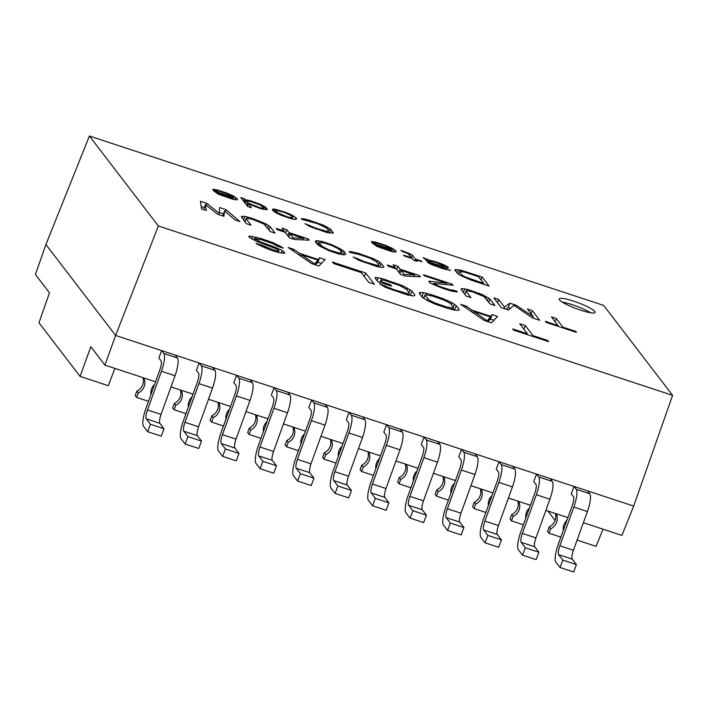 <?xml version="1.0" encoding="UTF-8"?>
<svg xmlns="http://www.w3.org/2000/svg" width="708" height="708" viewBox="0 0 708 708"><rect width="100%" height="100%" fill="white"/><g stroke="black" fill="none" stroke-linecap="round" stroke-linejoin="round"><path stroke-width="1.06" d="M114.873 368.399L108.289 385.692L80.093 376.408L38.967 322.76L49.48 292.829L35.4 274.456L45.923 244.534L89.403 136.024L158.362 225.976L672.6 395.347L603.641 305.396L89.403 136.024M583.383 522.716L621.925 535.407L633.678 506.078L672.6 395.347M577.1 540.107L596.092 546.364L602.977 529.168M450.35 523.053L463.926 527.531L461.147 534.938L447.562 530.46L450.35 523.053L446.19 517.628A8.018 1.974 108.2 0 1 447.394 508.742L461.368 470.041L474.944 474.51A16.036 3.947 108.2 0 0 477.351 456.74L475.156 453.872L499.069 461.749L496.255 469.121L498.485 472.015A8.018 1.974 108.2 0 1 497.273 480.909L483.307 519.61A16.036 3.947 -71.8 0 0 480.891 537.381L485.051 542.815L487.839 535.407L483.679 529.973A8.018 1.974 108.2 0 1 484.883 521.088L498.857 482.387A16.036 3.947 -71.8 0 0 501.264 464.607L499.069 461.749L536.558 474.095L533.752 481.467L535.974 484.369A8.018 1.974 108.2 0 1 534.761 493.255L520.796 531.956A16.036 3.947 -71.8 0 0 518.38 549.727L522.548 555.16L525.327 547.753L521.168 542.319A8.018 1.974 108.2 0 1 522.371 533.434L536.345 494.733A16.036 3.947 -71.8 0 0 538.753 476.962L536.558 474.095L574.046 486.44L571.241 493.812L573.462 496.715A8.018 1.974 108.2 0 1 572.25 505.6L558.285 544.302A16.036 3.947 -71.8 0 0 555.869 562.072L560.037 567.506L562.816 560.099L558.656 554.674A8.018 1.974 108.2 0 1 559.86 545.78L573.834 507.078A16.036 3.947 -71.8 0 0 576.241 489.308L574.046 486.44L633.678 506.078M45.923 244.534L115.616 335.45L104.899 365.116L155.539 381.798M171.009 386.887L193.027 394.144M208.497 399.232L230.516 406.489M245.986 411.587L268.005 418.835M283.474 423.933L305.493 431.181M320.963 436.278L342.982 443.535M358.452 448.624L380.47 455.881M395.94 460.97L417.959 468.227M433.429 473.325L455.448 480.573M470.917 485.67L492.936 492.918M508.406 498.016L530.425 505.273M545.895 510.362L567.913 517.619M158.362 225.976L115.616 335.45L161.672 350.619L158.857 357.991L161.079 360.885A8.018 1.974 108.2 0 1 159.875 369.78L145.91 408.481A16.036 3.947 -71.8 0 0 143.494 426.251L147.653 431.685L150.441 424.278L146.282 418.844A8.018 1.974 108.2 0 1 147.485 409.959L161.451 371.257A16.036 3.947 -71.8 0 0 163.867 353.478L161.672 350.619L199.16 362.965L196.346 370.337L198.567 373.24A8.018 1.974 108.2 0 1 197.364 382.125L183.399 420.826A16.036 3.947 -71.8 0 0 180.983 438.597L185.142 444.031L187.93 436.624L183.77 431.19A8.018 1.974 108.2 0 1 184.974 422.304L198.939 383.603A16.036 3.947 -71.8 0 0 201.355 365.832L199.16 362.965L236.649 375.311L233.835 382.683L236.056 385.586A8.018 1.974 108.2 0 1 234.852 394.471L220.887 433.172A16.036 3.947 -71.8 0 0 218.471 450.952L222.631 456.377L225.418 448.969L221.259 443.544A8.018 1.974 108.2 0 1 222.462 434.65L236.428 395.949A16.036 3.947 -71.8 0 0 238.844 378.178L236.649 375.311L274.138 387.657L271.323 395.037L273.545 397.931A8.018 1.974 108.2 0 1 272.341 406.817L258.376 445.518A16.036 3.947 -71.8 0 0 255.96 463.298L260.119 468.723L262.907 461.315L258.747 455.89A8.018 1.974 108.2 0 1 259.951 447.005L273.916 408.304A16.036 3.947 -71.8 0 0 276.332 390.524L274.138 387.657L311.626 400.011L308.812 407.383L311.033 410.277A8.018 1.974 108.2 0 1 309.83 419.163L295.864 457.872A16.036 3.947 -71.8 0 0 293.448 475.643L297.608 481.068L300.396 473.67L296.236 468.236A8.018 1.974 108.2 0 1 297.44 459.35L311.405 420.649A16.036 3.947 -71.8 0 0 313.821 402.87L311.626 400.011L349.115 412.357L346.3 419.729L348.522 422.623A8.018 1.974 108.2 0 1 347.318 431.517L333.353 470.218A16.036 3.947 -71.8 0 0 330.937 487.989L335.096 493.423L337.884 486.015L333.725 480.582A8.018 1.974 108.2 0 1 334.928 471.696L348.894 432.995A16.036 3.947 -71.8 0 0 351.31 415.224L349.115 412.357L386.603 424.703L383.789 432.075L386.01 434.978A8.018 1.974 108.2 0 1 384.807 443.863L370.842 482.564A16.036 3.947 -71.8 0 0 368.425 500.335L372.585 505.769L375.373 498.361L371.213 492.927A8.018 1.974 108.2 0 1 372.417 484.042L386.382 445.341A16.036 3.947 -71.8 0 0 388.798 427.57L386.603 424.703L424.092 437.048L421.278 444.42L423.508 447.323A8.018 1.974 108.2 0 1 422.295 456.209L408.33 494.91A16.036 3.947 -71.8 0 0 405.914 512.689L410.074 518.114L412.861 510.707L408.702 505.282A8.018 1.974 108.2 0 1 409.905 496.388L423.88 457.687A16.036 3.947 -71.8 0 0 426.287 439.916L424.092 437.048L461.581 449.394L458.766 456.775L460.996 459.669A8.018 1.974 108.2 0 1 459.784 468.554L445.819 507.255A16.036 3.947 -71.8 0 0 443.403 525.035L447.562 530.46M463.926 527.531L459.766 522.097A8.018 1.974 -71.8 0 1 460.97 513.212L447.394 508.742M474.944 474.51L460.97 513.212M461.368 470.041A16.036 3.947 -71.8 0 0 463.775 452.262L461.581 449.394L475.156 453.872M559.435 299.847A19.24 3.089 -159.4 0 1 559.143 298.909A19.24 3.089 -159.4 0 1 575.967 301.962A19.24 3.089 -159.4 0 1 594.862 311.511A19.24 3.089 -159.4 0 1 595.163 312.449A19.24 3.089 -159.4 0 1 578.339 309.396A19.24 3.089 -159.4 0 1 559.435 299.847M513.592 330.114L548.647 341.654L547.735 340.468L532.974 335.601L525.283 325.574L519.752 323.751L527.442 333.778L512.68 328.919L513.592 330.114M484.077 320.388L491.458 322.821L497.609 316.458L492.078 314.635L490.582 316.281L472.139 310.21L466.245 306.13L460.713 304.307L484.077 320.388M447.182 308.237L454.934 310.254L459.005 310.166L459.005 309.281L456.262 305.697L451.846 302.635L443.367 298.767L431.19 294.581L423.437 292.563L419.375 292.652L419.366 293.546L422.11 297.121L426.526 300.183L435.004 304.051L447.182 308.237M375.09 278.067L377.842 281.651L391.674 286.209L390.577 284.775L382.276 282.041L380.807 280.129L383.586 280.147L399.268 285.315L406.445 289.289L409.197 292.873L409.003 293.519L407.711 293.634L393.498 289.484L379.488 283.802L385.745 287.466L407.33 294.935L413.614 295.935L414.72 295.581L414.729 294.696L411.985 291.112L403.144 285.882L381.568 278.412L375.284 277.412L375.09 278.067M374.302 284.235L365.7 273.014L332.495 262.075L333.592 263.509L361.266 272.624L368.771 282.412L374.302 284.235M311.573 263.571L318.954 266.004L325.114 259.641L319.574 257.818L318.087 259.473L299.634 253.393L293.749 249.313L288.209 247.49L311.573 263.571M261.597 245.145L256.057 243.322L257.535 244.349L270.067 249.906L278.182 252.402L284.466 253.393L284.66 252.747L282.271 250.526L273.792 246.667L260.509 241.932L254.438 238.507L261.641 239.808L272.89 243.694L277.678 246.34L283.209 248.163L281.554 246.906L272.713 242.561L260.535 238.375L249.827 236.091L248.712 236.445L249.632 237.64L256.632 241.375L277.102 249.181L278.934 250.685L278.563 251.092L273.58 249.986L261.597 245.145L261.172 246.278M546.08 322.388L576.462 332.397L575.666 331.362L562.878 327.149L556.214 318.458L551.417 316.874L558.081 325.565L545.293 321.352L546.08 322.388M504.521 307.157L498.653 299.493L493.857 297.918L501.308 307.644L508.512 310.016L513.84 305.272L532.496 317.91L539.691 320.281L532.23 310.555L527.433 308.98L533.301 316.635L516.238 305.29L509.849 303.183L504.521 307.157L504.007 308.529M461.218 289.643L466.138 296.059L470.935 297.634L466.014 291.218L466.183 290.661L472.422 291.784L483.768 296.448L490.122 303.962L494.919 305.537L489.998 299.121L482.343 294.59L467.634 289.43L462.191 288.572L461.227 288.873L461.218 289.643M453.076 285.262L452.279 284.227L423.499 274.748L424.296 275.775L446.677 283.156L429.066 281.218L428.898 281.784L430.65 283.288L442.951 288.421L451.589 291.112L457.032 291.979L457.2 291.413L453.2 290.094L449.996 289.811L438.801 286.129L433.694 283.359L453.076 285.262M405.374 276.049L420.278 276.775L419.331 275.536L400.144 269.217L397.923 266.314L393.126 264.739L395.347 267.633L387.347 265.004L388.303 266.243L396.294 268.881L400.578 274.465L405.374 276.049M383.647 266.412L379.674 262.013L373.612 258.774L358.744 253.42L349.46 251.437L349.46 252.216L359.699 254.659L370.249 258.287L376.47 261.73L378.851 264.836L377.568 265.491L365.248 261.898L353.106 256.977L358.531 260.155L377.24 266.624L382.683 267.491L383.647 267.19L383.647 266.412L383.32 267.288M345.593 254.19L344.168 251.552L341.3 249.375L331.725 244.667L322.131 241.508L316.688 240.649L315.396 241.304L316.821 243.941L319.689 246.119L329.273 250.827L338.866 253.986L344.309 254.845L345.593 254.19M289.457 237.861L294.254 239.446L309.157 240.18L308.201 238.932L289.014 232.613L286.793 229.719L281.996 228.135L284.218 231.038L276.226 228.401L277.173 229.64L285.174 232.277L289.457 237.861M241.366 216.453L246.287 223.648L251.083 225.224L246.163 218.807L246.322 218.241L252.57 219.374L263.916 224.038L270.27 231.543L275.067 233.127L270.146 226.71L266.314 224.055L251.614 218.135L244.897 216.382L241.366 216.453M219.639 207.594L219.276 213.356L206.851 203.382L200.453 201.276L201.514 208.895L206.311 210.48L205.391 204.612L217.506 214.17L223.896 216.276L224.578 210.931L235.091 219.958L239.888 221.542L226.038 209.701L219.639 207.594M471.298 280.182L489.016 286.014L482.13 277.04L460.873 270.182L454.961 269.659L454.952 270.376L458.616 274.439L471.298 280.182M423.092 257.597L425.738 259.606L428.083 262.668L431.03 264.349L442.535 268.571L450.509 270.341L437.526 266.35L431.774 263.88L431.331 263.305L447.571 267.943L448.465 267.668L448.022 267.093L444.049 264.783L434.898 261.482L428.986 260.252L423.092 257.597M401.533 251.066L407.879 253.588L411.693 257.836L403.578 255.163L404.162 255.933L412.277 258.606L413.454 260.128L417.145 261.349L415.968 259.818L421.871 261.765L421.287 260.995L415.384 259.057L412.454 255.234L410.392 253.986L400.949 250.305L401.533 251.066M395.914 250.924L392.232 248.287L385.603 245.393L376.01 242.225L371.576 241.481L371.417 242.003L375.107 243.216L377.329 243.233L385.444 245.906L391.931 249.331L372.302 243.154L377.01 246.419L392.064 251.659L395.161 252.11L396.055 251.836L395.914 250.924L395.515 252.004M301.608 219.294L317.697 223.737L326.547 228.082L328.742 230.95L327.556 231.551L316.184 228.241L304.98 223.693L309.98 226.622L327.246 232.596L333.167 233.118L330.972 229.542L323.901 225.356L306.635 219.383L301.617 218.586L301.608 219.294M285.094 212.143L273.872 209.019L272.828 209.099L272.385 209.957L275.465 212.542L280.775 215.143L289.776 218.259L293.909 219.33L296.431 219.02L295.997 217.737L291.581 214.851L285.094 212.143L284.89 212.674M240.809 197.559L247.694 206.532L251.384 207.754L248.313 203.736L260.261 208.533L267.208 209.674L266.181 207.63L261.172 204.692L251.145 200.957L245.384 199.922L244.499 198.771L240.809 197.559M237.251 198.674L233.569 196.028L226.941 193.134L217.347 189.974L212.913 189.222L212.754 189.744L216.444 190.956L218.666 190.974L226.781 193.647L233.268 197.072L213.639 190.894L218.347 194.16L233.401 199.399L236.499 199.851L237.392 199.576L237.251 198.674L236.853 199.744M487.033 320.653L473.785 311.467L490.396 316.936L486.794 321.282M446.084 306.803L434.827 302.918L429.296 300.21L424.897 295.369L425.092 294.714L432.296 296.015L443.544 299.9L449.076 302.617L450.731 303.874L453.474 307.458L453.279 308.104L446.084 306.803L445.721 307.759M314.538 263.836L301.289 254.65L317.892 260.119L314.299 264.473M289.97 233.852L303.555 238.331L292.979 237.791L289.97 233.852L288.784 236.994M414.684 274.934L404.109 274.394L401.091 270.456L414.684 274.934L414.1 276.474M341.442 251.898L341.592 252.871L339.353 253.057L329.273 250.048L322.406 246.552L319.547 243.596L319.397 242.623L323.724 242.809L331.716 245.437L338.583 248.942L341.442 251.898M483.706 283.412L464.82 276.766L461.581 274.695L459.536 271.314L465.298 272.35L478.581 276.731L483.706 283.412L483.422 284.174M430.747 262.544L429.871 261.394L430.314 261.261L435.482 262.243L444.482 266.066L441.668 265.996L430.747 262.544L430.216 263.951M392.223 250.428L385.869 249.331L376.576 245.127L392.073 250.234L391.781 251.588M284.2 212.418L290.979 215.506L292.74 217.798L287.714 217.002L277.978 212.94L276.067 211.17L277.262 210.559L284.2 212.418M247.579 202.789L246.11 200.877L251.88 201.913L260.429 205.161L263.518 207.754L262.181 208.17L259.526 207.577L247.579 202.789L246.667 205.196M233.56 198.169L227.206 197.072L217.914 192.868L233.41 197.974L233.118 199.329M590.684 312.794A19.24 3.089 20.6 0 0 562.276 302.121M104.899 365.116L90.819 346.743L80.093 376.408M136.839 391.082L138.272 392.949L136.609 397.4L135.175 395.524L136.839 391.082A11.222 10.726 142.5 0 0 142.724 384.701A11.222 10.726 142.5 0 0 142.954 377.647M143.839 378.143A11.222 10.726 -37.5 0 1 144.158 386.568A11.222 10.726 -37.5 0 1 138.272 392.949M136.609 397.4L148.494 401.312M150.954 394.498A11.222 10.726 -37.5 0 1 151.539 389.002A11.222 10.726 -37.5 0 1 154.539 384.568M324.282 452.819L325.715 454.686L324.052 459.138L322.618 457.262L324.282 452.819A11.222 10.726 142.5 0 0 330.167 446.438A11.222 10.726 142.5 0 0 330.397 439.385M331.291 439.88A11.222 10.726 -37.5 0 1 331.601 448.306A11.222 10.726 -37.5 0 1 325.715 454.686M324.052 459.138L335.937 463.05M338.397 456.235A11.222 10.726 -37.5 0 1 338.982 450.739A11.222 10.726 -37.5 0 1 341.982 446.305M361.77 465.165L363.213 467.041L361.54 471.484L360.106 469.616L361.77 465.165A11.222 10.726 142.5 0 0 367.656 458.784A11.222 10.726 142.5 0 0 367.886 451.731M368.779 452.226A11.222 10.726 -37.5 0 1 369.089 460.651A11.222 10.726 -37.5 0 1 363.213 467.041M361.54 471.484L373.426 475.395M375.886 468.59A11.222 10.726 -37.5 0 1 376.47 463.085A11.222 10.726 -37.5 0 1 379.47 458.651M436.756 489.865L438.19 491.733L436.517 496.175L435.084 494.308L436.756 489.865A11.222 10.726 142.5 0 0 442.633 483.475A11.222 10.726 142.5 0 0 442.863 476.431M443.757 476.926A11.222 10.726 -37.5 0 1 444.066 485.352A11.222 10.726 -37.5 0 1 438.19 491.733M436.517 496.175L448.403 500.096M450.863 493.281A11.222 10.726 -37.5 0 1 451.447 487.777A11.222 10.726 -37.5 0 1 454.447 483.343M286.793 440.473L288.227 442.341L286.563 446.783L285.129 444.916L286.793 440.473A11.222 10.726 142.5 0 0 292.678 434.084A11.222 10.726 142.5 0 0 292.908 427.039M293.793 427.535A11.222 10.726 -37.5 0 1 294.112 435.96A11.222 10.726 -37.5 0 1 288.227 442.341M286.563 446.783L298.449 450.704M300.909 443.889A11.222 10.726 -37.5 0 1 301.493 438.385A11.222 10.726 -37.5 0 1 304.493 433.951M474.245 502.211L475.679 504.078L474.006 508.53L472.572 506.654L474.245 502.211A11.222 10.726 142.5 0 0 480.121 495.821A11.222 10.726 142.5 0 0 480.351 488.777M481.245 489.272A11.222 10.726 -37.5 0 1 481.555 497.697A11.222 10.726 -37.5 0 1 475.679 504.078M474.006 508.53L485.892 512.442M488.352 505.627A11.222 10.726 -37.5 0 1 488.936 500.122A11.222 10.726 -37.5 0 1 491.936 495.697M211.816 415.773L213.25 417.649L211.586 422.092L210.152 420.225L211.816 415.773A11.222 10.726 142.5 0 0 217.701 409.392A11.222 10.726 142.5 0 0 217.931 402.348M218.816 402.834A11.222 10.726 -37.5 0 1 219.135 411.26A11.222 10.726 -37.5 0 1 213.25 417.649M211.586 422.092L223.471 426.004M225.932 419.198A11.222 10.726 -37.5 0 1 226.516 413.693A11.222 10.726 -37.5 0 1 229.516 409.259M549.222 526.902L550.656 528.779L548.983 533.221L547.55 531.354L549.222 526.902A11.222 10.726 142.5 0 0 555.099 520.522A11.222 10.726 142.5 0 0 555.329 513.477M556.222 513.964A11.222 10.726 -37.5 0 1 556.532 522.389A11.222 10.726 -37.5 0 1 550.656 528.779M548.983 533.221L560.869 537.133M563.329 530.327A11.222 10.726 -37.5 0 1 563.913 524.823A11.222 10.726 -37.5 0 1 566.913 520.389M249.304 428.128L250.738 429.995L249.074 434.438L247.641 432.57L249.304 428.128A11.222 10.726 142.5 0 0 255.19 421.738A11.222 10.726 142.5 0 0 255.42 414.693M256.305 415.18A11.222 10.726 -37.5 0 1 256.623 423.614A11.222 10.726 -37.5 0 1 250.738 429.995M249.074 434.438L260.96 438.358M263.42 431.544A11.222 10.726 -37.5 0 1 264.004 426.039A11.222 10.726 -37.5 0 1 267.005 421.605M399.259 477.511L400.701 479.387L399.029 483.83L397.595 481.962L399.259 477.511A11.222 10.726 142.5 0 0 405.144 471.13A11.222 10.726 142.5 0 0 405.374 464.085M406.268 464.572A11.222 10.726 -37.5 0 1 406.578 472.997A11.222 10.726 -37.5 0 1 400.701 479.387M399.029 483.83L410.914 487.75M413.375 480.936A11.222 10.726 -37.5 0 1 413.959 475.431A11.222 10.726 -37.5 0 1 416.959 470.997M174.327 403.427L175.761 405.303L174.097 409.746L172.663 407.87L174.327 403.427A11.222 10.726 142.5 0 0 180.213 397.046A11.222 10.726 142.5 0 0 180.443 389.993M181.328 390.489A11.222 10.726 -37.5 0 1 181.646 398.914A11.222 10.726 -37.5 0 1 175.761 405.303M174.097 409.746L185.983 413.658M188.443 406.852A11.222 10.726 -37.5 0 1 189.027 401.348A11.222 10.726 -37.5 0 1 192.027 396.914M511.734 514.557L513.167 516.424L511.495 520.876L510.061 518.999L511.734 514.557A11.222 10.726 142.5 0 0 517.61 508.176A11.222 10.726 142.5 0 0 517.84 501.122M518.734 501.618A11.222 10.726 -37.5 0 1 519.044 510.043A11.222 10.726 -37.5 0 1 513.167 516.424M511.495 520.876L523.38 524.787M525.84 517.973A11.222 10.726 -37.5 0 1 526.425 512.477A11.222 10.726 -37.5 0 1 529.425 508.043M547.93 511.034L555.134 520.433M527.442 333.778L527.141 334.574M525.283 325.574L523.92 329.193M532.974 335.601L532.673 336.397M547.735 340.468L547.434 341.256M493.945 320.246L490.405 319.078L489.007 320.627M490.396 316.936L488.343 321.795M424.039 297.51L422.074 297.077M454.633 310.192L453.005 308.847M410.348 295.608L408.728 294.262M321.45 263.429L317.91 262.261L316.503 263.81M317.892 260.119L315.848 264.978M466.245 306.13L465.652 307.706M472.139 310.21L471.546 311.768M490.582 316.281L490.343 316.919M492.078 314.635L490.405 319.078M473.785 311.467L473.236 312.927M420.481 292.307L419.8 294.112M423.437 292.563L421.853 296.785M426.765 293.298L426.269 294.616M431.19 294.581L430.809 295.599M438.571 297.015L438.217 297.962M443.367 298.767L443.022 299.705M447.429 300.466L447.04 301.493M451.846 302.635L451.164 304.449M454.421 304.201L453.288 307.219M456.262 305.697L454.589 310.139M459.005 309.281L458.634 310.281M438.703 304.378L438.358 305.281M449.589 307.785L449.199 308.821M451.987 308.219L451.509 309.493M453.279 308.104L452.669 309.75M425.092 294.714L423.694 298.413M424.897 295.369L423.738 298.449M427.641 298.944L427.074 300.457M429.296 300.21L428.871 301.343M431.694 301.528L431.322 302.511M434.827 302.918L434.482 303.829M378.24 277.678L377.107 280.695M381.568 278.412L380.993 279.925M385.993 279.695L385.612 280.713M394.294 282.43L393.94 283.386M399.091 284.191L398.737 285.12M403.144 285.882L402.764 286.908M407.569 288.05L406.888 289.864M410.144 289.616L409.012 292.634M411.985 291.112L410.313 295.555M414.729 294.696L414.348 295.696M385.019 285.625L384.55 286.882M386.497 286.643L386.125 287.625M389.63 288.032L389.285 288.944M393.498 289.484L393.161 290.395M401.799 292.218L401.445 293.174M405.312 293.201L404.914 294.236M407.711 293.634L407.233 294.909M409.003 293.519L408.383 295.165M380.807 280.129L379.975 282.35M382.276 282.041L381.913 282.996M390.577 284.775L390.223 285.731M365.7 273.014L364.337 276.633M293.749 249.313L293.156 250.889M299.634 253.393L299.05 254.951M318.087 259.473L317.848 260.101M319.574 257.818L317.91 262.261M301.289 254.65L300.741 256.11M262.88 245.933L262.526 246.888M265.093 247.012L264.757 247.906M268.049 248.163L267.712 249.039M273.58 249.986L273.226 250.942M276.164 250.659L275.766 251.721M278.563 251.092L278.085 252.367M278.934 250.685L278.288 252.42M249.827 236.091L249.375 237.304M252.783 236.357L251.809 238.959M256.11 237.091L255.615 238.401M260.535 238.375L260.155 239.393M267.916 240.809L267.562 241.755M272.713 242.561L272.368 243.49M277.872 244.8L277.377 246.127M281.554 246.906L281.315 247.534M254.438 238.507L253.862 240.012M254.986 239.224L254.561 240.357M257.376 240.543L257.004 241.525M260.509 241.932L260.163 242.844M264.385 243.393L264.04 244.295M269.916 245.216L269.562 246.163M273.792 246.667L273.447 247.588M277.846 248.358L277.447 249.428M282.271 250.526L281.306 253.092M283.926 251.791L283.359 253.296M284.66 252.747L284.412 253.393M558.081 325.565L557.824 326.255M556.214 318.458L555.037 321.591M562.878 327.149L562.621 327.839M575.666 331.362L575.409 332.052M510.38 308.352L508.176 307.626L506.061 309.21M465.041 293.678L464.156 293.475M245.189 221.259L244.304 221.064M223.48 213.86L219.33 212.488M222.843 215.922L224.578 210.931M203.816 209.656L205.391 204.612M204.293 207.541L201.178 206.515M498.653 299.493L497.476 302.635M509.849 303.183L508.176 307.626M516.238 305.29L515.76 306.573M533.301 316.635L532.788 318.007M532.23 310.555L531.053 313.697M462.191 288.572L461.598 290.138M464.749 288.793L463.377 292.457M467.634 289.43L467.2 290.572M471.466 290.546L471.139 291.43M474.67 291.599L474.36 292.422M478.82 293.121L478.52 293.926M482.343 294.59L482.006 295.475M486.175 296.466L485.582 298.041M488.405 297.82L487.423 300.44M489.998 299.121L488.821 302.263M466.183 290.661L464.802 294.316M466.014 291.218L464.837 294.36M452.279 284.227L451.943 285.12M433.694 283.359L433.243 284.563M434.013 283.775L433.641 284.758M436.084 284.926L435.792 285.713M438.801 286.129L438.535 286.829M442.96 287.652L442.704 288.333M446.155 288.705L445.898 289.395M449.996 289.811L449.722 290.546M452.076 290.191L451.722 291.138M453.2 290.094L452.722 291.36M457.2 291.413L456.987 291.97M430.181 281.12L429.659 282.527M446.677 283.156L446.199 284.439M395.347 267.633L395.037 268.465M397.923 266.314L396.737 269.456M400.144 269.217L398.958 272.35M419.331 275.536L418.888 276.713M404.109 274.394L403.693 275.492M401.091 270.456L399.914 273.598M352.026 251.667L351.557 252.906M354.903 252.305L354.416 253.614M358.744 253.42L358.416 254.296M365.939 255.783L365.629 256.615M370.098 257.305L369.797 258.119M373.612 258.774L373.275 259.668M377.444 260.659L376.851 262.226M379.674 262.013L378.691 264.624M381.267 263.314L379.807 267.19M357.903 258.553L357.496 259.641M359.177 259.438L358.859 260.287M361.894 260.641L361.593 261.429M365.248 261.898L364.956 262.686M372.443 264.27L372.134 265.102M375.488 265.119L375.143 266.022M377.568 265.491L377.152 266.597M378.691 265.403L378.152 266.827M345.601 253.42L345.159 254.579M344.168 251.552L342.982 254.73M315.724 240.95L315.396 241.817M316.688 240.649L315.901 242.738M318.609 240.817L317.29 244.322M322.131 241.508L321.777 242.455M326.769 242.879L326.494 243.605M331.725 244.667L331.468 245.349M336.194 246.605L335.884 247.446M339.07 248.021L338.69 249.03M341.3 249.375L340.716 250.942M342.575 250.26L341.017 254.411M319.397 242.623L318.414 245.234M319.547 243.596L318.821 245.526M320.662 245.048L320.149 246.402M322.406 246.552L322.043 247.534M326.556 248.844L326.299 249.535M329.273 250.048L329.025 250.721M333.433 251.579L333.185 252.234M337.274 252.685L336.99 253.429M339.353 253.057L338.99 254.013M284.218 231.038L283.908 231.861M286.793 229.719L285.616 232.852M289.014 232.613L287.837 235.755M308.201 238.932L307.759 240.109M303.555 238.331L302.98 239.87M292.979 237.791L292.563 238.888M242.331 216.152L241.747 217.728M244.897 216.382L243.525 220.046M247.782 217.02L247.349 218.161M251.614 218.135L251.287 219.011M254.818 219.188L254.508 220.011M258.969 220.71L258.668 221.516M262.482 222.17L262.155 223.064M266.314 224.055L265.73 225.622M268.553 225.409L267.571 228.029M270.146 226.71L268.969 229.843M246.322 218.241L244.95 221.905M246.163 218.807L244.986 221.949M219.276 213.356L218.807 214.595M226.038 209.701L225.33 211.577M206.851 203.382L206.161 205.214M455.846 269.385L455.306 270.828M458.218 269.589L456.943 272.969M460.873 270.182L460.474 271.235M464.413 271.208L464.112 272.022M482.13 277.04L481.042 279.934M470.422 279.041L470.147 279.766M459.536 271.314L458.421 274.27M459.377 271.828L458.457 274.297M461.581 274.695L461.12 275.908M462.899 275.704L462.563 276.607M464.82 276.766L464.519 277.554M467.324 277.872L467.05 278.607M426.782 258.809L426.234 260.261M427.809 259.438L427.083 261.367M428.986 260.252L428.083 262.668M429.437 260.11L428.393 262.88M431.358 260.456L431.03 261.323M434.898 261.482L434.685 262.049M439.323 262.942L439.137 263.447M442.42 264.102L442.217 264.668M444.049 264.783L443.792 265.447M446.704 266.084L446.067 267.766M448.022 267.093L447.721 267.898M431.331 263.305L430.951 264.314M431.774 263.88L431.517 264.562M432.8 264.509L432.597 265.049M434.429 265.181L434.225 265.712M437.526 266.35L437.34 266.836M441.951 267.801L441.757 268.314M444.757 268.589L444.536 269.173M446.084 268.881L445.828 269.562M446.527 268.739L446.182 269.668M450.217 269.96L450.022 270.474M429.871 261.394L429.119 263.385M438.863 265.217L438.677 265.721M441.668 265.996L441.456 266.571M442.996 266.296L442.748 266.96M444.181 266.394L443.854 267.279M444.482 266.066L444.013 267.314M405.525 251.951L405.339 252.455M407.888 252.871L407.658 253.482M410.392 253.986L409.852 255.429M412.454 255.234L411.543 257.65M415.384 259.057L414.808 260.579M421.287 260.995L421.101 261.509M415.968 259.818L415.587 260.836M411.693 257.836L411.507 258.349M394.294 249.535L393.409 251.906M392.223 249.712L392.037 250.225M373.346 241.64L373.01 242.525M376.01 242.225L375.736 242.95M381.028 243.738L380.824 244.287M385.603 245.393L385.409 245.897M387.957 246.313L387.736 246.915M390.471 247.419L390.188 248.172M392.232 248.287L391.86 249.287M391.772 250.561L391.427 251.49M376.576 245.127L376.249 246.003M376.868 245.508L376.612 246.198M378.78 246.57L378.585 247.101M381.293 247.685L381.099 248.189M385.869 249.331L385.674 249.836M388.674 250.11L388.462 250.667M390.002 250.411L389.763 251.048M303.98 218.79L303.546 219.931M306.635 219.383L306.183 220.586M310.184 220.409L309.874 221.223M316.821 222.595L316.538 223.356M320.662 224.002L320.379 224.746M323.901 225.356L323.591 226.171M327.441 227.091L326.901 228.542M329.503 228.339L328.592 230.755M330.972 229.542L329.627 233.127M333.167 232.401L332.866 233.206M309.405 225.144L309.024 226.153M310.582 225.967L310.29 226.746M313.086 227.073L312.812 227.808M316.184 228.241L315.91 228.967M322.83 230.427L322.538 231.189M325.636 231.206L325.317 232.038M327.556 231.551L327.167 232.578M328.592 231.463L328.096 232.782M279.182 210.196L278.952 210.807M288.191 213.303L287.961 213.904M289.811 213.984L289.537 214.71M291.581 214.851L291.254 215.719M293.493 215.905L292.342 218.967M295.997 217.737L295.369 219.409M296.581 218.498L296.351 219.099M272.828 209.099L272.465 210.072M273.872 209.019L273.173 210.869M275.049 209.117L274.12 211.595M276.377 209.418L275.262 212.4M276.226 210.648L275.5 212.559M276.067 211.17L275.545 212.586M276.66 211.931L276.262 212.984M277.978 212.94L277.678 213.745M279.899 214.002L279.642 214.674M281.669 214.869L281.465 215.409M284.766 216.029L284.572 216.542M287.714 217.002L287.528 217.515M290.519 217.79L290.289 218.4M291.705 217.887L291.395 218.71M292.74 217.798L292.307 218.958M244.499 198.771L243.596 201.187M245.384 199.922L244.472 202.329M245.826 199.78L244.738 202.674M247.012 199.886L246.649 200.833M248.34 200.178L248.048 200.948M251.145 200.957L250.889 201.638M255.57 202.417L255.322 203.072M258.668 203.585L258.411 204.267M261.172 204.692L260.889 205.462M263.827 205.993L263.288 207.444M264.863 206.621L263.801 209.444M266.181 207.63L265.403 209.701M267.359 209.152L267.155 209.692M248.313 203.736L247.402 206.152M246.11 200.877L245.207 203.284M249.49 203.842L249.304 204.347M252.004 204.957L251.791 205.515M255.101 206.117L254.871 206.718M259.526 207.577L259.287 208.214M262.181 208.17L261.88 208.984M263.226 208.081L262.783 209.241M263.518 207.754L262.942 209.276M235.631 197.284L234.746 199.647M233.56 197.452L233.374 197.966M214.683 189.381L214.347 190.266M217.347 189.974L217.073 190.691M222.365 191.479L222.162 192.027M226.941 193.134L226.746 193.638M229.295 194.054L229.073 194.656M231.808 195.16L231.525 195.912M233.569 196.028L233.197 197.028M233.109 198.302L232.764 199.231M217.914 192.868L217.586 193.753M218.206 193.257L217.949 193.939M220.117 194.311L219.923 194.842M222.631 195.426L222.436 195.93M227.206 197.072L227.011 197.576M230.011 197.851L229.799 198.408M231.339 198.151L231.091 198.789M573.834 507.078L587.41 511.557A16.036 3.947 108.2 0 0 589.817 493.777L587.622 490.91M560.037 567.506L573.613 571.976L576.392 564.568L572.232 559.143A8.018 1.974 -71.8 0 1 573.436 550.258L559.86 545.78M587.41 511.557L573.436 550.258M562.816 560.099L576.392 564.568M536.345 494.733L549.921 499.202A16.036 3.947 108.2 0 0 552.329 481.431L550.134 478.564M522.548 555.16L536.124 559.63L538.903 552.222L534.744 546.797A8.018 1.974 -71.8 0 1 535.947 537.903L522.371 533.434M549.921 499.202L535.947 537.903M525.327 547.753L538.903 552.222M498.857 482.387L512.433 486.856A16.036 3.947 108.2 0 0 514.84 469.085L512.645 466.218M485.051 542.815L498.636 547.284L501.414 539.877L497.255 534.443A8.018 1.974 -71.8 0 1 498.459 525.557L484.883 521.088M512.433 486.856L498.459 525.557M487.839 535.407L501.414 539.877M423.88 457.687L437.456 462.165A16.036 3.947 108.2 0 0 439.863 444.385L437.668 441.526M410.074 518.114L423.658 522.584L426.437 515.185L422.278 509.751A8.018 1.974 -71.8 0 1 423.481 500.866L409.905 496.388M437.456 462.165L423.481 500.866M412.861 510.707L426.437 515.185M386.382 445.341L399.967 449.819A16.036 3.947 108.2 0 0 402.374 432.039L400.179 429.172M372.585 505.769L386.17 510.238L388.949 502.83L384.789 497.405A8.018 1.974 -71.8 0 1 385.993 488.52L372.417 484.042M399.967 449.819L385.993 488.52M375.373 498.361L388.949 502.83M348.894 432.995L362.478 437.464A16.036 3.947 108.2 0 0 364.886 419.694L362.691 416.826M335.096 493.423L348.681 497.892L351.46 490.485L347.301 485.06A8.018 1.974 -71.8 0 1 348.504 476.165L334.928 471.696M362.478 437.464L348.504 476.165M337.884 486.015L351.46 490.485M311.405 420.649L324.99 425.119A16.036 3.947 108.2 0 0 327.397 407.348L325.202 404.48M297.608 481.068L311.193 485.546L313.971 478.139L309.812 472.705A8.018 1.974 -71.8 0 1 311.016 463.82L297.44 459.35M324.99 425.119L311.016 463.82M300.396 473.67L313.971 478.139M273.916 408.304L287.501 412.773A16.036 3.947 108.2 0 0 289.908 394.993L287.714 392.135M260.119 468.723L273.704 473.201L276.483 465.793L272.323 460.359A8.018 1.974 -71.8 0 1 273.527 451.474L259.951 447.005M287.501 412.773L273.527 451.474M262.907 461.315L276.483 465.793M236.428 395.949L250.012 400.427A16.036 3.947 108.2 0 0 252.42 382.647L250.225 379.78M222.631 456.377L236.215 460.846L238.994 453.439L234.835 448.014A8.018 1.974 -71.8 0 1 236.038 439.128L222.462 434.65M250.012 400.427L236.038 439.128M225.418 448.969L238.994 453.439M198.939 383.603L212.524 388.072A16.036 3.947 108.2 0 0 214.931 370.302L212.736 367.434M185.142 444.031L198.727 448.5L201.506 441.093L197.346 435.668A8.018 1.974 -71.8 0 1 198.55 426.782L184.974 422.304M212.524 388.072L198.55 426.782M187.93 436.624L201.506 441.093M161.451 371.257L175.035 375.727A16.036 3.947 108.2 0 0 177.442 357.956L175.248 355.089M147.653 431.685L161.238 436.155L164.017 428.747L159.858 423.322A8.018 1.974 -71.8 0 1 161.061 414.428L147.485 409.959M175.035 375.727L161.061 414.428M150.441 424.278L164.017 428.747M446.19 517.628L459.766 522.097M477.351 456.74L463.775 452.262M589.817 493.777L576.241 489.308M558.656 554.674L572.232 559.143M552.329 481.431L538.753 476.962M521.168 542.319L534.744 546.797M514.84 469.085L501.264 464.607M483.679 529.973L497.255 534.443M439.863 444.385L426.287 439.916M408.702 505.282L422.278 509.751M402.374 432.039L388.798 427.57M371.213 492.927L384.789 497.405M364.886 419.694L351.31 415.224M333.725 480.582L347.301 485.06M327.397 407.348L313.821 402.87M296.236 468.236L309.812 472.705M289.908 394.993L276.332 390.524M258.747 455.89L272.323 460.359M252.42 382.647L238.844 378.178M221.259 443.544L234.835 448.014M214.931 370.302L201.355 365.832M183.77 431.19L197.346 435.668M177.442 357.956L163.867 353.478M146.282 418.844L159.858 423.322"/></g></svg>

